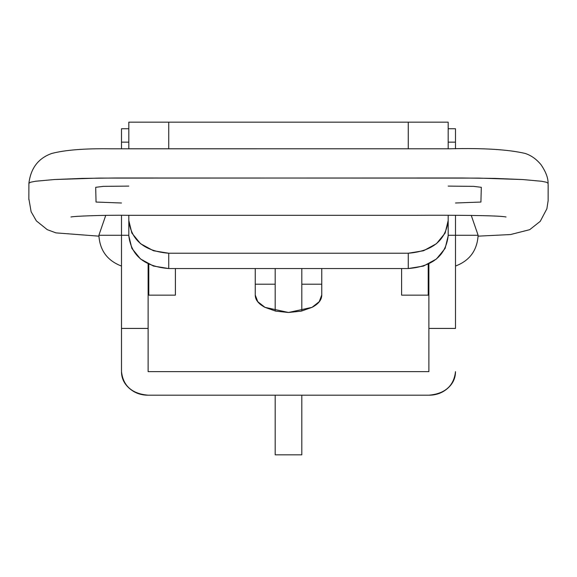 <?xml version="1.0" encoding="UTF-8"?>
<svg xmlns="http://www.w3.org/2000/svg" width="577" height="577" viewBox="0 0 577 577"><rect width="100%" height="100%" fill="white"/><g stroke="black" fill="none" stroke-linecap="round" stroke-linejoin="round"><path stroke-width="0.87" d="M548.136 186.104L548.092 183.27C548.157 177.961 545.82 171.795 541.082 164.777C536.459 159.173 531.157 155.393 525.164 153.439C508.287 149.493 483.1 147.95 449.62 148.787L110.532 148.801C84.877 148.412 65.316 149.955 51.858 153.432C38.435 158.134 30.783 168.073 28.908 183.255L30.617 182.231L35.586 181.243L54.433 179.526L98.869 178.091L461.751 177.99L494.9 178.401L522.942 179.555L541.615 181.272L546.484 182.26L548.092 183.27L546.484 182.26L541.615 181.272L522.942 179.555L478.65 178.098L115.782 177.99L82.59 178.387L54.433 179.526L35.586 181.243L30.617 182.231L28.908 183.255L28.85 199.57M121.502 203.003L96.042 202.051L95.688 187.309L103.485 186.357L128.822 186.104M448.178 186.104L473.638 186.364L481.312 187.309L480.922 202.051L455.498 202.996M301.807 454.827L301.807 395.195L301.807 454.827L275.193 454.827L275.193 395.195L275.193 454.827M301.807 310.967L301.807 268.543L301.807 310.967M275.193 268.543L275.193 310.967L275.193 268.543M401.606 295.15L401.606 268.543L401.606 295.15L428.221 295.15L428.221 264.172L428.221 295.15M175.394 295.15L175.394 268.543L175.394 295.15L148.779 295.15L148.779 264.172L148.779 295.15M448.178 148.779L128.822 148.779L128.822 122.173L448.178 122.173L168.744 122.173L168.744 148.779L408.256 148.779L408.256 122.173L408.256 148.779L448.178 148.779L448.178 122.173L448.178 148.779M128.822 215.308L128.822 220.565L131.859 233.072L140.514 243.667L153.468 250.75L168.744 253.238L408.256 253.238L423.532 250.75L436.486 243.667L445.141 233.072L448.178 220.565L448.178 215.308L448.178 220.565C445.761 240.371 432.454 251.262 408.256 253.238L168.744 253.238L168.744 268.543L408.256 268.543L408.256 253.238L408.256 268.543L168.744 268.543L153.468 266.055L140.514 258.972L131.859 248.377L128.822 235.87L128.822 215.308M448.178 235.87L445.141 248.377L436.486 258.972L423.532 266.055L408.256 268.543C432.454 266.567 445.761 255.676 448.178 235.87L448.178 220.565L448.178 235.87M128.822 216.462L128.822 235.87C131.239 255.676 144.546 266.567 168.744 268.543L168.744 253.238C144.546 251.262 131.239 240.371 128.822 220.565M168.744 122.173L128.822 122.173L128.822 148.779L168.744 148.779L168.744 122.173M288.5 312.482L264.98 307.353L257.768 301.677L255.236 294.984L255.236 268.543L255.236 294.984C255.236 299.816 258.482 303.942 264.98 307.353L275.77 311.147L288.5 312.482L301.23 311.147L312.02 307.353L288.5 312.482M428.884 328.342L428.884 371.638L148.116 371.638L148.116 328.342L148.116 371.638L428.884 371.638L428.884 263.848L428.884 328.421L455.498 328.421L455.498 235.272L448.178 235.272L455.498 235.272L455.498 215.3L455.498 235.272L478.117 235.272L455.498 235.272L455.498 328.342M121.502 328.342L121.502 371.638C123.117 385.912 131.982 393.766 148.116 395.195L428.884 395.195C445.018 393.766 453.883 385.912 455.498 371.638C455.498 378.137 452.895 383.691 447.702 388.292C442.501 392.894 436.234 395.195 428.884 395.195L148.116 395.195C140.766 395.195 134.499 392.894 129.298 388.292C124.105 383.691 121.502 378.137 121.502 371.638L121.502 235.272L128.822 235.272L121.502 235.272L121.502 328.421L148.116 328.421L148.116 263.848L148.116 328.342M455.498 148.787L455.498 128.743L455.498 142.144L448.178 142.144L455.498 142.144L455.498 148.787M121.502 235.272L121.502 215.308L121.502 235.272L98.883 235.272C99.792 250.411 107.336 260.667 121.502 266.062C107.336 260.667 99.792 250.411 98.883 235.272L105.757 215.365L98.883 235.272L121.502 235.272M121.502 128.743L121.502 142.144L128.822 142.144L121.502 142.144L121.502 148.787L121.502 128.743L128.822 128.743L121.502 128.736L128.822 128.743M448.178 128.743L455.498 128.736M321.764 268.543L321.764 294.984C321.764 299.816 318.518 303.942 312.02 307.353L319.232 301.677L321.764 294.984L321.764 268.543M321.764 284.201L301.807 284.201L321.764 284.201M275.193 284.201L255.236 284.201L275.193 284.201M471.243 215.365L478.117 235.272C477.208 250.404 469.664 260.667 455.498 266.055C469.664 260.667 477.208 250.404 478.117 235.272L471.243 215.365M98.898 236.159L55.94 232.877L47.271 229.668L36.387 220.904L31.122 211.766L28.864 198.755M478.102 236.152L510.53 234.55L529.7 229.675L540.252 221.33L546.873 208.78L548.136 200.681L548.15 185.332M70.978 216.988C73.611 216.18 104.141 214.954 127.943 215.308L415.692 215.308C447.875 215.098 499.018 215.3 506.022 216.988L506.015 216.988"/></g></svg>
